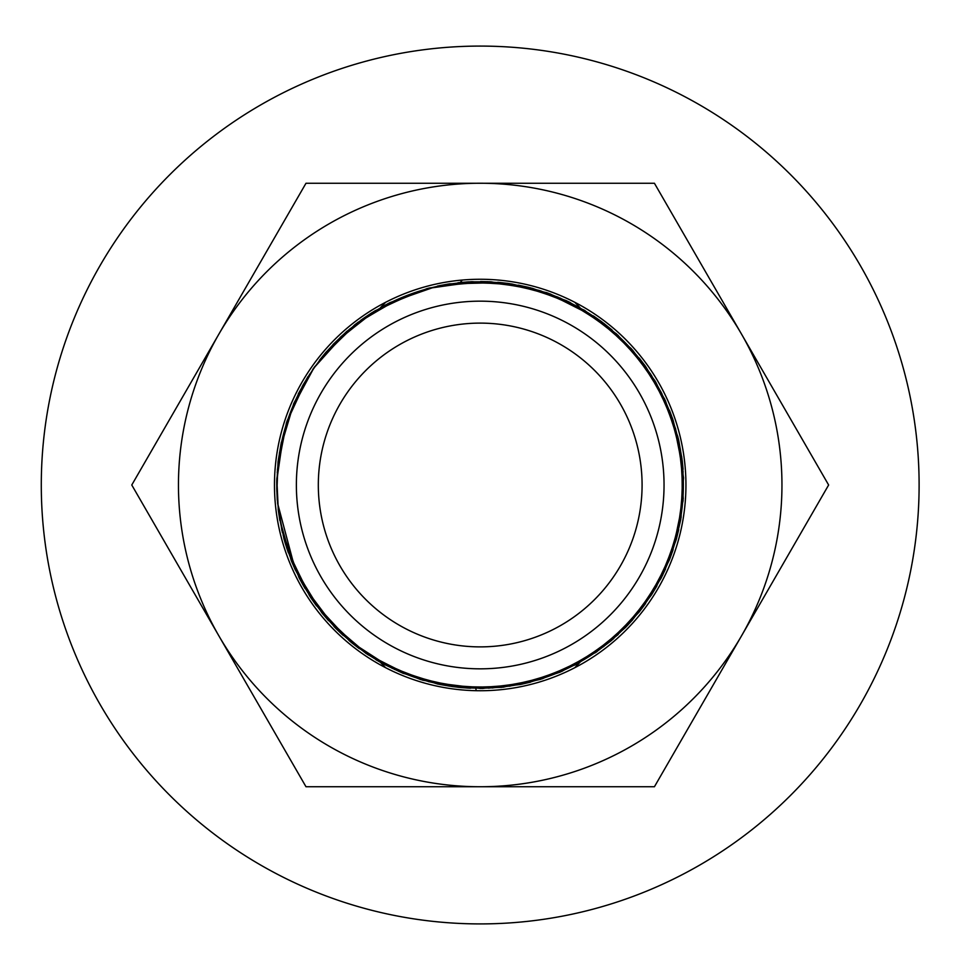 <?xml version="1.0" encoding="UTF-8"?>
<svg xmlns="http://www.w3.org/2000/svg" width="970" height="970" viewBox="0 0 970 970"><rect width="100%" height="100%" fill="white"/><g stroke="black" fill="none" stroke-linecap="round" stroke-linejoin="round"><path stroke-width="1.45" d="M218.88 334.129A301.743 301.743 0 0 0 480.198 786.743A301.743 301.743 0 0 0 741.529 334.129A301.743 301.743 0 0 0 218.88 334.129L131.774 485L305.986 786.743L654.423 786.743L828.635 485L654.423 183.257L305.986 183.257L218.88 334.129M274.474 485A205.737 205.737 0 0 0 583.067 663.177A205.737 205.737 0 0 0 583.067 306.823A205.737 205.737 0 0 0 274.474 485M919.111 485A438.901 438.901 0 0 1 260.748 865.107A438.901 438.901 0 0 1 260.748 104.893A438.901 438.901 0 0 1 919.111 485M385.939 664.959A203.154 203.154 0 0 0 672.925 420.737A203.154 203.154 0 0 0 277.044 485A203.154 203.154 0 0 0 385.939 664.959M294.868 568.214L277.638 503.442L276.911 485.048L277.65 469.286M321.616 358.027L354.729 324.804L392.983 301.524M500.993 282.913L546.813 292.685L592.646 315.796M661.188 392.704L677.848 436.645L683.329 481.472M655.914 586.971L628.063 624.813L591.967 654.653M489.838 687.924L442.938 685.05L397.615 670.61M314.947 603.158L291.934 562.2L283.119 535.04M291.291 410.262L313.213 368.709L344.592 333.728M440.513 285.762L487.328 281.627L533.803 289.036M626.062 343.586L654.92 380.676L673.871 423.623M678.127 530.832L662.619 575.186L636.793 614.434M549.056 676.138L503.382 687.172L456.397 686.76M356.984 646.517L322.937 614.131L297.802 574.446M277.675 469.092L286.417 422.932L306.12 380.276M383.708 306.229L427.236 288.526L473.76 281.943M578.047 306.956L616.532 333.922L647.293 369.437M682.856 470.632L681.073 517.58L667.918 562.697M602.2 647.451L561.788 671.422L516.755 684.844M409.898 675.605L367.848 654.653L332.14 624.11M277.675 503.806L276.729 482.636L279.505 452.444M362.671 318.924L371.825 312.776L414.36 292.807M521.399 286.065L566.104 300.53L605.947 325.435M669.676 411.692L681.777 457.1L682.468 504.085M644.565 604.419L612.979 639.206L573.888 665.274M469.031 687.851L422.678 680.188L394.378 669.324M288.357 552.767L285.022 542.545L278.802 512.875M319.433 360.294L325.981 352.243L347.539 330.928M497.792 282.294L508.086 283.422L553.494 295.523M639.763 359.239L664.668 399.082L679.133 443.787M672.404 550.827L652.446 593.361L622.74 629.772M529.159 682.177L482.587 688.482L452.347 686.408M316.559 605.91L310.558 597.375L295.886 570.845M280.354 448.467L293.777 403.435L308.108 376.724M437.373 286.089L447.606 284.137L494.554 282.355M595.75 317.893L631.264 348.654L658.242 387.139M683.256 491.426L676.684 537.95L658.994 581.479M584.946 659.079L542.303 678.782L496.131 687.536M359.324 648.663L351.079 642.273L318.693 608.238M276.935 490.468L278.038 461.841L281.348 442.199M380.798 307.478L390.001 302.591L434.354 287.084M541.527 291.315L584.51 310.279L621.6 339.124M676.175 431.456L683.571 477.858L679.449 524.661M631.494 620.594L596.514 651.973L554.961 673.907M448.346 685.644L403.023 673.289L385.017 664.765M282.355 532.469L277.553 502.533M333.001 344.532L347.151 331.061M518.368 285.144L528.553 287.338L572.482 304.01M651.779 376.214L672.489 418.397L682.31 464.351M664.668 570.142L640.455 610.409L607.184 643.583M508.741 686.142L461.768 687.657L452.735 686.614M305.053 588.535L291.655 561.327M298.214 394.014L307.963 376.687M457.925 282.755L468.316 281.858L515.203 284.877M612.228 330.588L644.419 364.817L667.312 405.848M681.534 512.16L670.246 557.762L648.19 599.254M566.601 668.876L522.151 684.117L492.081 687.972M343.222 635.447L335.681 628.257L310.764 597.217M593.313 315.868L601.837 321.858L635.774 354.353M680.625 451.777L683.232 498.689L674.356 544.837M616.835 635.35L578.835 662.995L535.246 680.564M428 681.34L384.168 664.401L375.899 659.709M278.535 511.99L276.765 485.097L279.324 454.687M322.755 356.62L356.22 323.64L396.706 299.791M502.654 283.082L548.511 293.316L590.5 314.389M662.013 394.329L678.285 438.404L683.365 485.121M654.993 588.547L626.79 626.135L590.306 655.744M488.019 688.009L441.144 684.711L396.487 670.1M295.377 570.081L291.242 560.514L280.415 522.236M291.97 408.576L314.268 367.218L345.95 332.516M442.308 285.41L489.147 281.7L535.488 289.509M627.323 344.896L655.841 382.241L674.429 425.406M677.703 532.603L661.807 576.811L635.629 615.841M547.347 676.745L501.575 687.366L454.59 686.542M328.551 620.642L321.785 612.725L297.002 572.809M277.82 467.285L286.974 421.198L307.066 378.712M385.308 305.368L428.995 288.054L475.579 281.894M579.648 307.842L617.878 335.159L648.324 370.94M682.977 472.451L680.77 519.386L667.214 564.37M600.745 648.542L560.114 672.149L514.961 685.159M408.2 674.974L366.333 653.647L342.64 634.719M335.693 627.893L330.903 622.776M276.838 491.232L276.753 480.805L283.47 434.305M336.699 341.197L373.365 311.807L416.082 292.225M523.182 286.441L567.753 301.306L607.378 326.563M670.331 413.402L682.019 458.907L682.286 505.891M643.486 605.886L611.597 640.394L572.264 666.099M467.213 687.742L420.931 679.667L378.93 661.128M284.768 541.672L278.669 511.978M499.538 282.452L509.893 283.689L539.429 290.491M664.668 399.082L675.738 429.249M656.848 585.977L651.464 594.901L633.107 619.03M527.389 682.601L480.768 688.494L434.123 682.856M310.558 597.375L288.987 553.603M302.094 386.715L314.474 367.363M439.155 285.713L449.401 283.858L496.373 282.488M631.264 348.654L650.712 374.238M678.721 529.596L676.199 539.708L661.576 576.701M583.382 660L540.557 679.339L494.312 687.669M389.152 666.608L349.685 641.109L317.602 606.784M276.923 489.426L276.838 484.867M281.93 530.699L277.408 500.714M354.547 325.011L379.779 308.399M483.703 281.87L530.323 287.775L558.174 297.208M669.482 410.346L673.071 420.119L680.406 449.534M681.837 459.659L682.492 466.158M645.596 603.51L639.327 611.84L605.753 644.723M470.353 688.227L459.962 687.487L414.129 677.109M304.131 586.959L299.112 577.817L282.973 533.694M468.316 281.858L489.147 281.785M639.169 358.003L645.486 366.296L661.14 392.256M673.119 549.663L669.579 559.472L656.266 586.704M530.517 682.153L520.369 684.493L473.518 688.045M341.876 634.21L334.395 626.947L305.999 589.517M278.305 510.184L276.862 479.895M277.226 472.645L279.602 452.881M323.907 355.214L357.675 322.537L398.367 299.051M504.461 283.301L550.22 293.934L592.027 315.383M662.813 395.966L678.697 440.186L681.946 458.919M632.61 619.806L625.517 627.444L603.364 646.784M449.619 686.154L439.361 684.347L394.826 669.348M291.825 561.945L280.245 521.339M325.811 352.534L334.359 343.319M480.55 281.53L490.965 281.797L537.234 290.006M655.732 382.047L669.676 411.244M665.493 569.05L660.97 578.435L639.703 610.967M501.575 687.366L469.444 688.033M321.81 612.749L296.226 571.16M680.77 519.386L675.884 540.569M560.114 672.149L530.493 682.019M366.333 653.647L341.307 633.483M332.286 624.316L329.679 621.43M276.789 489.401L276.802 478.986L283.931 432.547M337.996 339.912L374.929 310.861L417.815 291.655M524.952 286.829L569.402 302.094L608.784 327.714M670.961 415.111L682.237 460.714L683.074 469.274M611.597 640.394L594.974 652.955M420.931 679.667L391.904 668.16M287.071 549.008L284.016 539.041L278.438 510.171M340.167 337.439L350.328 328.563M464.727 282.428L511.699 283.955L541.175 291.036M665.432 400.743L678.248 439.349M651.464 594.901L631.894 620.388M480.768 688.494L432.341 682.443M309.563 595.847L288.369 551.894M302.979 385.126L310.073 373.656M449.401 283.858L498.192 282.634M632.476 350.012L651.694 375.778M676.199 539.708L664.984 569.826M540.557 679.339L509.177 686.251M349.685 641.109L316.511 605.328M276.911 488.395L276.85 484.854M279.833 520.49L278.184 509.274M355.99 323.895L366.236 316.608M485.521 281.906L532.081 288.236L560.684 298.287M673.071 420.119L682.65 467.976M639.327 611.84L617.247 635.192M468.534 688.13L458.143 687.293L428.364 681.607M299.112 577.817L282.537 531.924M461.562 282.391L471.953 281.676L509.614 283.883M645.486 366.296L661.964 393.881M669.579 559.46L655.344 588.281M520.369 684.493L488.443 688.154M334.395 626.947L305.065 587.953M603.291 322.962L612.118 330.079M683.11 500.459L673.253 548.305M614.083 637.811L575.622 664.729L531.73 681.51M424.557 680.394L382.835 663.686M382.568 663.541L365.593 653.065M277.274 500.023L276.765 488.443M318.318 485A161.893 161.893 0 0 1 561.145 344.799A161.893 161.893 0 0 1 561.145 625.201A161.893 161.893 0 0 1 318.318 485M296.371 485A183.839 183.839 0 0 0 572.118 644.213A183.839 183.839 0 0 0 572.118 325.787A183.839 183.839 0 0 0 296.371 485M276.753 485.073L276.911 478.052M277.42 469.989L279.893 451.086M360.852 320.197L375.645 310.521M547.759 293.049L570.336 302.64M678.576 439.616L683.122 472.075M618.242 634.477L595.071 652.677M452.178 686.542L437.579 684.008L401.204 672.271M293.643 566.201L291.17 559.435M475.797 688.445A109.731 9.906 90 0 0 476.258 690.701M462.314 280.039A109.731 42.534 90 0 0 460.253 282.5M380.519 662.401L385.563 667.675M579.914 307.611L574.846 302.325M380.495 307.623L385.563 302.325M579.89 662.401L574.846 667.675"/></g></svg>
